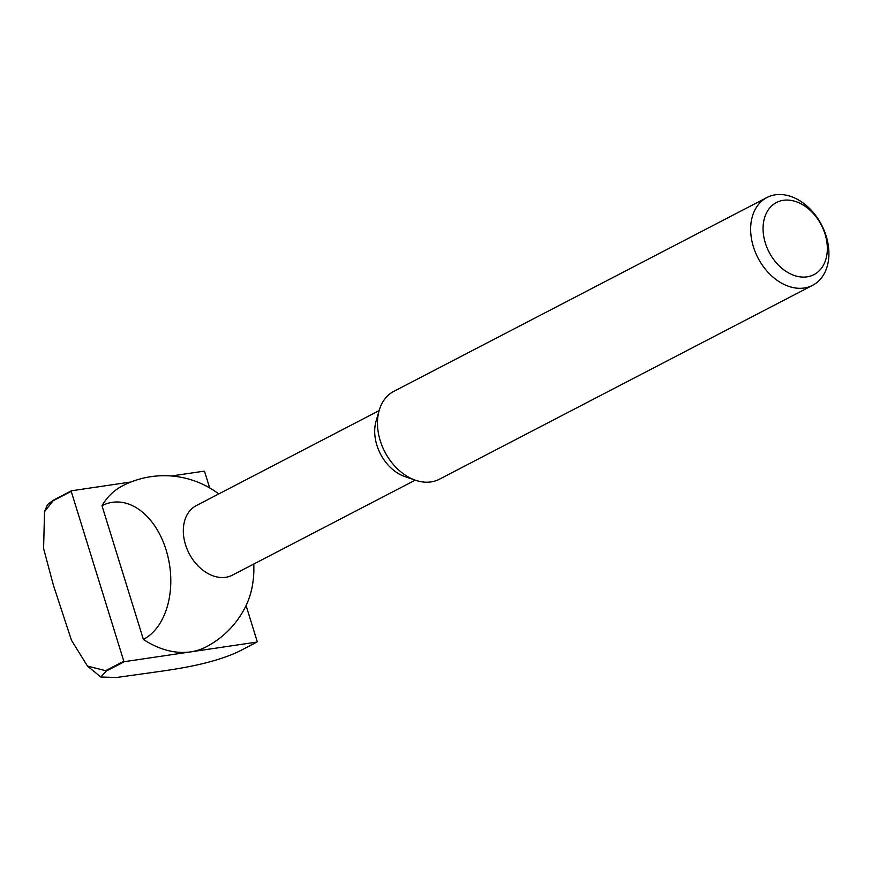 <?xml version="1.0" encoding="UTF-8"?>
<svg xmlns="http://www.w3.org/2000/svg" width="872" height="872" viewBox="0 0 872 872"><rect width="100%" height="100%" fill="white"/><g stroke="black" fill="none" stroke-linecap="round" stroke-linejoin="round"><path stroke-width="1.31" d="M44.527 511.679L47.502 504.561L53.29 500.223A127.922 92.628 62.5 0 0 53.05 500.8L44.527 511.679L43.6 548.488L53.377 585.156L71.515 640.364L87.494 666.11L105.632 670.677A127.922 92.628 62.5 0 0 106.188 671.124L100.814 676.999L116.532 677.49L159.74 671.451C180.003 668.562 213.313 663.494 238.786 651.504L256.968 642.064A127.922 92.628 62.5 0 0 257.207 641.498L246.078 605.539M209.662 487.895L204.615 471.61A127.922 92.628 62.5 0 0 204.059 471.163L171.457 475.981M106.188 671.124L124.369 661.684L256.968 642.064M53.29 500.223L71.46 490.783A127.922 92.628 62.5 0 0 71.221 491.35L123.813 661.238A127.922 92.628 62.5 0 0 124.369 661.684M131.083 481.965L71.46 490.783M765.333 243.016A40.635 29.419 62.5 0 0 820.399 269.524A40.635 29.419 62.5 0 0 799.875 203.241A40.635 29.419 62.5 0 0 765.333 243.016M753.397 246.787A49.486 35.828 62.5 0 0 812.595 285.318A49.486 35.828 62.5 0 0 821.577 224.889A49.486 35.828 62.5 0 0 766.968 197.497A49.486 35.828 62.5 0 0 753.397 246.787M766.968 197.497L393.795 391.375A49.486 35.828 62.5 0 0 379.189 410.374A49.486 35.828 62.5 0 0 380.225 440.676A49.486 35.828 62.5 0 0 415.475 480.232A49.486 35.828 62.5 0 0 439.423 479.208L812.595 285.318M379.189 410.374L376.05 421.241A39.175 28.373 62.5 0 0 376.878 445.232A39.175 28.373 62.5 0 0 404.782 476.548L415.475 480.232M379.113 410.625L196.233 505.64A39.175 28.373 62.5 0 0 185.496 544.662A39.175 28.373 62.5 0 0 225.717 577.297A39.175 28.373 62.5 0 0 232.355 575.171L415.246 480.145M218.763 493.934A90.732 90.732 0 0 0 122.385 485.911A90.732 65.694 62.5 0 0 101.98 505.706A70.992 47.502 81.6 0 1 166.127 549.992A70.992 47.502 81.6 0 1 143.379 639.427A90.732 65.694 62.5 0 0 190.663 651.875A90.732 65.694 62.5 0 0 206.043 646.937A90.732 90.732 0 0 0 246.667 604.274A70.992 47.502 -98.4 0 0 253.763 564.042M143.379 639.427L101.98 505.706M105.632 670.677L123.813 661.238M53.05 500.8L71.221 491.35M100.814 676.999L87.494 666.11"/></g></svg>

